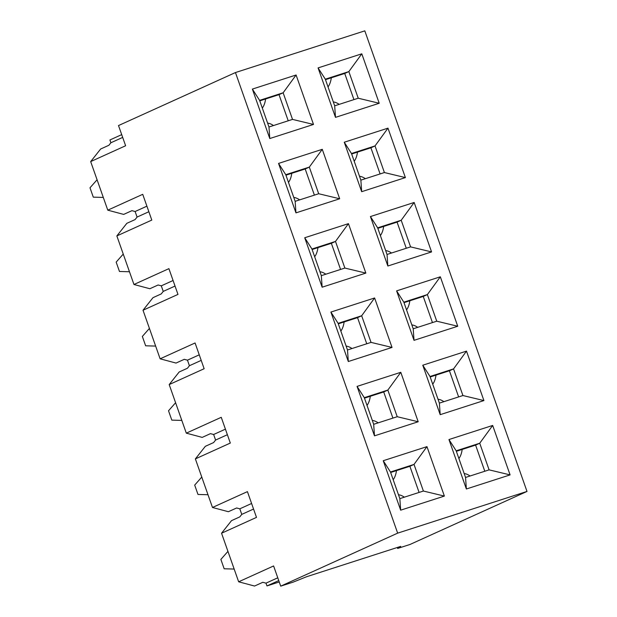 <?xml version="1.0" encoding="UTF-8"?>
<svg xmlns="http://www.w3.org/2000/svg" width="617" height="617" viewBox="0 0 617 617"><rect width="100%" height="100%" fill="white"/><g stroke="black" fill="none" stroke-linecap="round" stroke-linejoin="round"><path stroke-width="0.93" d="M397.641 548.451L410.058 544.449L527.003 491.441L397.656 533.142L280.712 586.15L293.129 582.147L306.556 576.741L400.726 546.384L397.641 548.451L397.302 547.487M212.479 507.475L247.425 491.633L256.495 517.385L221.549 533.227L231.522 520.64L239.774 516.899L241.771 514.385L239.812 508.824L236.635 507.976L228.375 511.717L212.479 507.475L195.373 458.894L205.345 446.315L213.598 442.574L215.595 440.052L213.636 434.499L210.459 433.651L202.206 437.391L186.303 433.149L169.197 384.568L179.169 371.989L187.429 368.249L189.419 365.727L187.46 360.166L199.252 354.829M278.753 580.589L266.968 585.926L265.989 583.15L262.803 582.301L254.551 586.042L238.656 581.8L273.601 565.959L280.712 586.15M186.303 433.149L221.248 417.308L230.318 443.06L195.373 458.894M527.003 491.441L364.809 30.85L235.455 72.551L118.51 125.56L125.621 145.751L90.676 161.592L107.782 210.166L142.728 194.324L151.797 220.076L116.852 235.918L133.958 284.491L149.854 288.733L158.106 284.992L161.292 285.841L163.243 291.401L161.253 293.916L152.993 297.664L143.021 310.243L160.127 358.816L176.03 363.066L184.282 359.318L187.46 360.166M133.958 284.491L168.904 268.65L177.974 294.402L143.021 310.243M340.569 269.444L331.36 243.306L312.117 249.507M406.279 248.265L397.07 222.12L377.828 228.321M377.658 227.835L401.204 220.246L410.575 246.877L387.036 254.466L377.658 227.835L370.431 216.559L387.846 266.012L387.036 254.466M397.07 222.12L401.204 220.246L414.154 202.469L370.431 216.559M311.947 249.021L335.494 241.432L344.872 268.063L321.326 275.652L311.947 249.021L304.721 237.746L322.136 287.198L321.326 275.652M331.36 243.306L335.494 241.432L348.443 223.647L304.721 237.746M387.846 266.012L431.568 251.921L410.575 246.877M431.568 251.921L414.154 202.469M322.136 287.198L365.858 273.1L344.872 268.063M365.858 273.1L348.443 223.647M259.772 100.856L279.015 94.648L288.224 120.793M285.949 175.182L305.191 168.973L314.392 195.119M351.659 153.995L370.902 147.795L380.103 173.94M325.483 79.67L344.726 73.469L353.934 99.607M360.86 180.141L384.406 172.552L375.028 145.92L351.482 153.51L360.86 180.141L361.67 191.686L344.255 142.234L351.482 153.51M370.902 147.795L375.028 145.92L387.977 128.143L405.392 177.596L361.67 191.686M295.15 201.327L318.696 193.738L309.318 167.107L285.771 174.696L295.15 201.327L295.959 212.873L278.545 163.42L285.771 174.696M305.191 168.973L309.318 167.107L322.267 149.322L339.682 198.774L295.959 212.873M334.684 105.815L358.23 98.226L348.852 71.595L325.313 79.184L334.684 105.815L335.494 117.361L318.079 67.909L325.313 79.184M344.726 73.469L348.852 71.595L361.801 53.81L379.216 103.27L335.494 117.361M268.981 126.994L292.52 119.405L283.141 92.781L259.603 100.37L268.981 126.994L269.783 138.54L252.368 89.087L259.603 100.37M279.015 94.648L283.141 92.781L296.091 74.996L313.505 124.449L269.783 138.54M384.406 172.552L405.392 177.596M344.255 142.234L387.977 128.143M318.696 193.738L339.682 198.774M278.545 163.42L322.267 149.322M358.23 98.226L379.216 103.27M318.079 67.909L361.801 53.81M292.52 119.405L313.505 124.449M252.368 89.087L296.091 74.996M338.293 323.832L357.536 317.632L366.745 343.777M404.004 302.654L423.247 296.445L432.455 322.591M413.213 328.792L436.751 321.202L427.373 294.579L403.834 302.168L413.213 328.792L414.022 340.337L396.608 290.885L403.834 302.168M423.247 296.445L427.373 294.579L440.322 276.794L457.737 326.246L414.022 340.337M347.502 349.978L371.041 342.389L361.662 315.757L338.124 323.347L347.502 349.978L348.312 361.523L330.897 312.071L338.124 323.347M357.536 317.632L361.662 315.757L374.612 297.972L392.034 347.433L348.312 361.523M436.751 321.202L457.737 326.246M396.608 290.885L440.322 276.794M371.041 342.389L392.034 347.433M330.897 312.071L374.612 297.972M160.127 358.816L195.08 342.975L204.142 368.727L169.197 384.568M235.455 72.551L397.656 533.142M483.913 400.572L466.498 351.119L422.776 365.218L440.191 414.67L483.913 400.572L462.927 395.536L439.389 403.125L430.01 376.493L453.549 368.904L462.927 395.536M418.203 421.758L400.788 372.306L357.066 386.396L374.488 435.849L418.203 421.758L397.217 416.714L373.678 424.303L364.3 397.672L387.838 390.083L397.217 416.714M510.089 474.897L492.674 425.445L448.952 439.543L466.367 488.996L510.089 474.897L489.104 469.861L465.557 477.45L456.187 450.819L479.725 443.23L489.104 469.861M444.379 496.083L426.964 446.631L383.242 460.722L400.657 510.174L444.379 496.083L423.393 491.039L399.847 498.629L390.476 472.005L414.015 464.416L423.393 491.039M419.097 492.428L409.889 466.282L390.646 472.483M392.921 418.102L383.712 391.957L364.47 398.158M458.632 396.916L449.423 370.771L430.18 376.979M484.8 471.241L475.599 445.104L456.356 451.305M449.423 370.771L453.549 368.904L466.498 351.119M383.712 391.957L387.838 390.083L400.788 372.306M475.599 445.104L479.725 443.23L492.674 425.445M409.889 466.282L414.015 464.416L426.964 446.631M430.01 376.493L422.776 365.218M440.191 414.67L439.389 403.125M364.3 397.672L357.066 386.396M374.488 435.849L373.678 424.303M456.187 450.819L448.952 439.543M466.367 488.996L465.557 477.45M390.476 472.005L383.242 460.722M400.657 510.174L399.847 498.629M122.683 137.406L110.898 142.751L109.919 139.966L121.703 134.629M238.656 581.8L221.549 533.227M148.859 211.731L137.074 217.076L135.077 219.59L126.824 223.331L116.852 235.918M110.898 142.751L108.9 145.265L100.648 149.005L90.676 161.592M107.782 210.166L123.678 214.407L131.938 210.667L135.115 211.515L137.074 217.076M146.9 206.171L135.115 211.515M175.035 286.057L163.243 291.401M173.076 280.504L161.292 285.841M266.968 585.926L279.239 581.97M201.204 360.39L189.419 365.727M251.597 503.48L239.812 508.824M277.773 577.805L265.989 583.15M253.556 509.04L241.771 514.385M225.421 429.154L213.636 434.499M227.38 434.715L215.595 440.052M393.191 479.71A31.105 15.055 -107.9 0 0 396.469 470.609M404.359 497.179A31.105 15.055 -107.9 0 0 398.482 494.749M227.943 551.39L220.871 559.418L224.164 568.781L234.167 569.059M340.839 331.059A31.105 15.055 -107.9 0 0 344.116 321.958M352.006 348.528A31.105 15.055 -107.9 0 0 346.137 346.098M175.598 402.739L168.518 410.768L171.819 420.131L181.822 420.408M288.486 182.401A31.105 15.055 -107.9 0 0 291.772 173.3M299.661 199.869A31.105 15.055 -107.9 0 0 293.785 197.44M123.246 254.088L116.166 262.109L119.467 271.472L129.47 271.758M458.894 458.524A31.105 15.055 -107.9 0 0 462.179 449.423M470.069 475.992A31.105 15.055 -107.9 0 0 464.192 473.563M406.549 309.873A31.105 15.055 -107.9 0 0 409.827 300.772M417.717 327.342A31.105 15.055 -107.9 0 0 411.847 324.912M354.197 161.222A31.105 15.055 -107.9 0 0 357.482 152.121M365.364 178.691A31.105 15.055 -107.9 0 0 359.495 176.261M328.028 86.889A31.105 15.055 -107.9 0 0 331.306 77.796M339.196 104.358A31.105 15.055 -107.9 0 0 333.319 101.936M380.373 235.547A31.105 15.055 -107.9 0 0 383.658 226.447M391.54 253.016A31.105 15.055 -107.9 0 0 385.671 250.587M432.725 384.198A31.105 15.055 -107.9 0 0 436.003 375.097M443.893 401.667A31.105 15.055 -107.9 0 0 438.016 399.238M262.318 108.075A31.105 15.055 -107.9 0 0 265.595 98.975M273.485 125.544A31.105 15.055 -107.9 0 0 267.608 123.115M97.077 179.763L89.997 187.784L93.29 197.147L103.294 197.432M314.662 256.726A31.105 15.055 -107.9 0 0 317.948 247.625M325.83 274.195A31.105 15.055 -107.9 0 0 319.961 271.765M149.422 328.414L142.342 336.435L145.643 345.798L155.646 346.083M367.015 405.384A31.105 15.055 -107.9 0 0 370.293 396.284M378.182 422.853A31.105 15.055 -107.9 0 0 372.306 420.424M201.774 477.064L194.694 485.093L197.988 494.456L207.991 494.734"/></g></svg>
